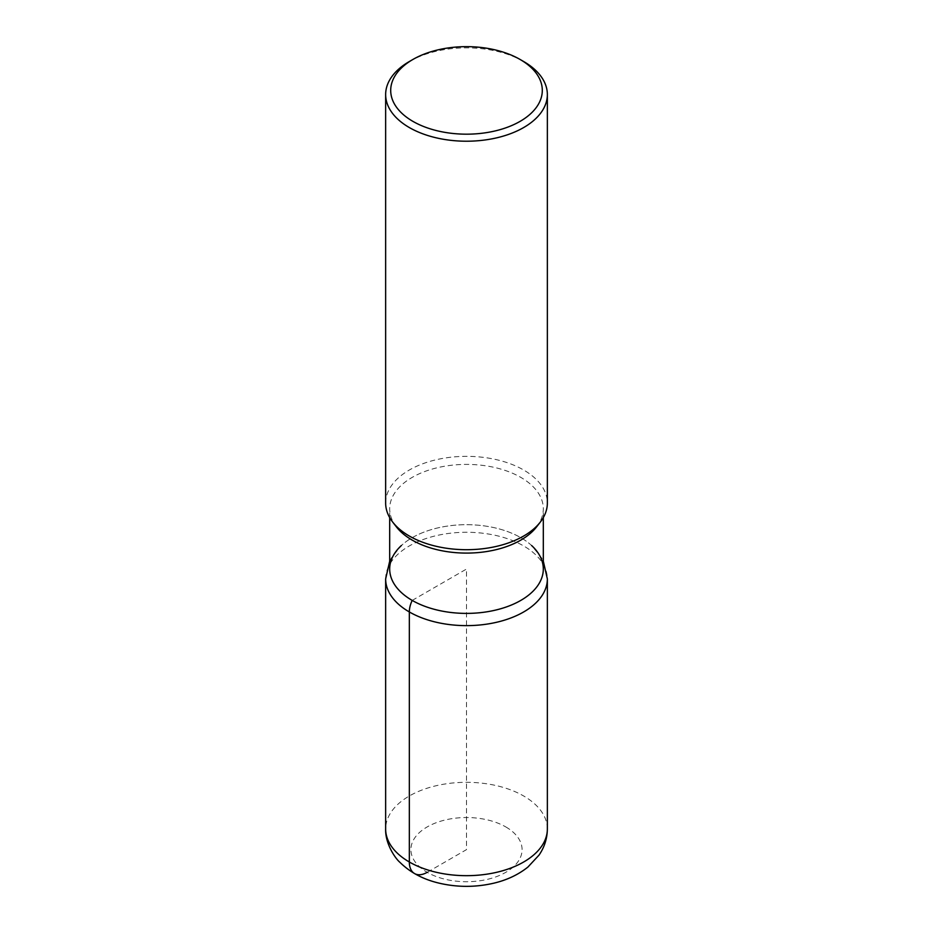 <?xml version="1.0" encoding="UTF-8"?>
<svg xmlns="http://www.w3.org/2000/svg" width="933" height="933" viewBox="0 0 933 933"><rect width="100%" height="100%" fill="white"/><g stroke="black" fill="none" stroke-linecap="round" stroke-linejoin="round"><path stroke-width="0.7" stroke-dasharray="4.67 3.5" d="M385.644 503.027A80.856 46.685 180 0 1 466.5 456.342A80.856 46.685 180 0 1 547.356 503.027M409.33 61.531A80.856 46.685 180 0 1 523.67 61.531M389.691 569.048A76.809 44.352 180 0 1 466.5 524.696A76.809 44.352 180 0 1 543.309 569.048M396.385 526.853A76.809 44.352 180 0 1 389.691 508.742A76.809 44.352 180 0 1 466.5 464.401A76.809 44.352 180 0 1 543.309 508.753A76.809 44.352 180 0 1 536.615 526.853M389.691 561.165L391.359 557.946L401.377 545.525A76.809 44.352 180 0 1 520.812 537.688A76.809 44.352 180 0 1 531.623 545.525L541.641 557.946L543.309 561.165M412.188 600.409L466.5 569.048L466.5 849.625L427.197 872.32M547.356 828.994A80.856 46.685 0 0 0 523.67 795.989A80.856 46.685 0 0 0 435.559 785.866A80.856 46.685 0 0 0 385.644 828.994M385.644 578.95A80.856 46.685 180 0 1 435.559 535.822A80.856 46.685 180 0 1 523.67 545.945A80.856 46.685 180 0 1 547.356 578.95M505.803 826.93A55.583 32.095 180 0 1 480.892 880.624A55.583 32.095 180 0 1 412.806 841.321A55.583 32.095 180 0 1 505.803 826.93M389.691 517.605L389.691 508.742M543.309 517.605L543.309 508.742"/><path stroke-width="1.4" d="M520.101 59.467L523.67 61.531A80.856 46.685 180 0 1 547.356 94.536L547.356 503.027A80.856 46.685 180 0 1 540.3 522.095A80.856 46.685 180 0 1 409.33 536.032A80.856 46.685 180 0 1 392.688 522.083A80.856 46.685 180 0 1 385.644 503.027L385.644 94.536A80.856 46.685 180 0 1 409.33 61.531L412.899 59.467A75.806 43.769 0 0 0 412.899 121.36A75.806 43.769 0 0 0 520.101 121.36A75.806 43.769 0 0 0 520.101 59.467L520.101 59.467A75.806 43.769 0 0 0 412.899 59.467M547.356 94.536A80.856 46.685 180 0 1 497.441 137.664A80.856 46.685 180 0 1 409.33 127.553A80.856 46.685 180 0 1 385.644 94.536M543.309 517.605L543.309 569.048A76.809 44.352 180 0 1 495.889 610.019A76.809 44.352 180 0 1 412.188 600.409A76.809 44.352 180 0 1 389.691 569.048L389.691 517.605M540.312 522.083L536.615 526.853A76.809 44.352 180 0 1 412.188 540.102A76.809 44.352 180 0 1 396.385 526.853L392.688 522.083M531.623 545.525A76.809 44.352 180 0 1 516.555 602.683A76.809 44.352 180 0 1 416.421 602.671A76.809 44.352 180 0 1 401.388 545.513M427.197 872.32A25.273 14.59 -60 0 1 409.33 861.999L409.33 611.955A20.211 11.674 -60 0 1 412.188 600.409M409.33 861.999A80.856 46.685 0 0 0 497.441 872.122A80.856 46.685 0 0 0 547.356 828.994L547.356 578.95A80.856 46.685 180 0 1 497.441 622.078A80.856 46.685 180 0 1 409.33 611.955A80.856 46.685 180 0 1 385.644 578.95L385.644 828.994A80.856 46.685 0 0 0 409.33 861.999M547.356 828.994C547.228 838.545 544.44 847.257 539.006 855.129L527.915 867.06C518.305 874.722 506.876 880.111 493.615 883.224C474.99 887.505 456.424 887.388 437.927 882.863C422.602 879.073 409.925 872.215 399.907 862.314C395.557 858.745 385.131 843.899 385.644 828.994M543.309 561.165L547.356 578.95M389.691 561.165L385.644 578.95"/></g></svg>
